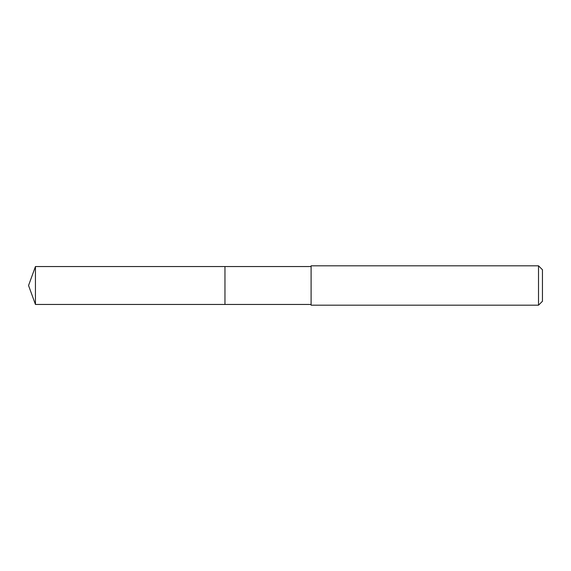 <?xml version="1.0" encoding="UTF-8"?>
<svg xmlns="http://www.w3.org/2000/svg" width="571" height="571" viewBox="0 0 571 571"><rect width="100%" height="100%" fill="white"/><g stroke="black" fill="none" stroke-linecap="round" stroke-linejoin="round"><path stroke-width="0.86" d="M311.102 266.55L35.445 266.55L35.445 304.45L224.96 304.45L224.96 266.55L224.96 304.45L311.102 304.45M35.445 304.45L28.55 285.5L35.445 266.55M311.102 265.808L311.102 305.192L538.51 305.192L538.51 265.808L311.102 265.808M538.51 265.808L542.45 269.748L542.45 301.252L538.51 305.192"/></g></svg>
